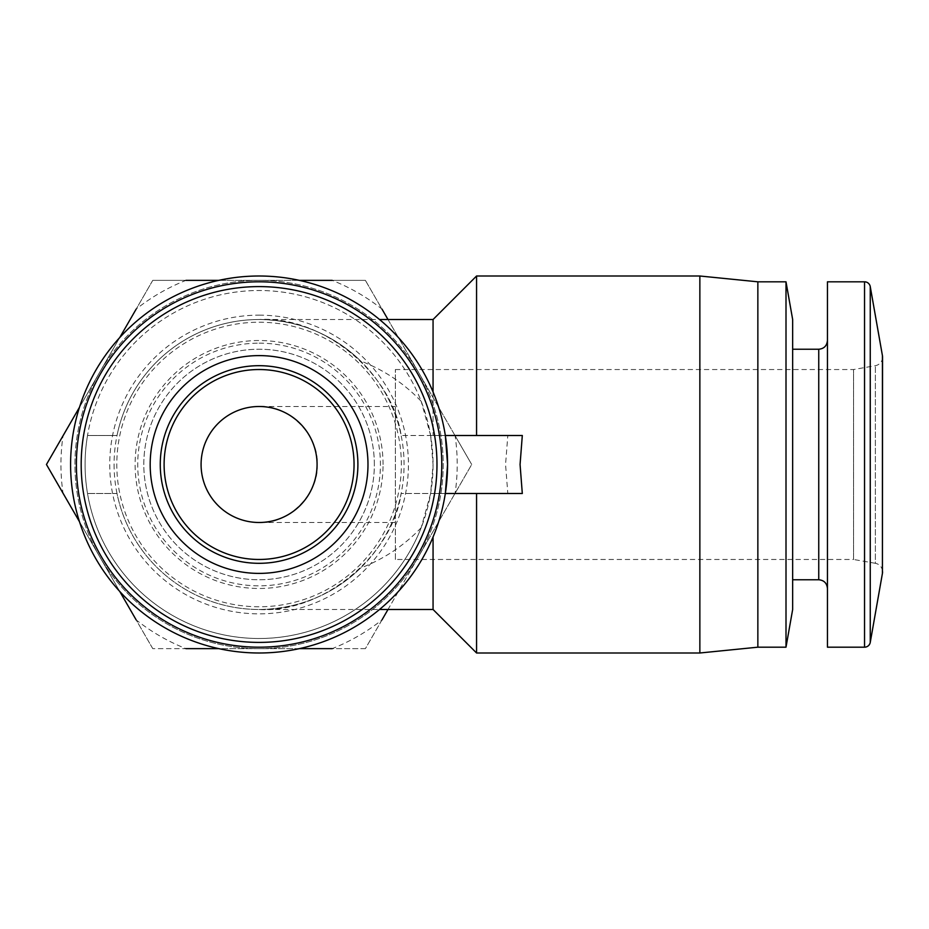 <?xml version="1.0" encoding="UTF-8"?>
<svg xmlns="http://www.w3.org/2000/svg" width="929" height="929" viewBox="0 0 929 929"><rect width="100%" height="100%" fill="white"/><g stroke="black" fill="none" stroke-linecap="round" stroke-linejoin="round"><path stroke-width="0.7" stroke-dasharray="4.64 3.48" d="M395.371 559.467L395.371 369.533L395.371 559.467L853.554 559.467L853.554 369.533L853.554 559.467L875.362 563.311L875.362 365.689L875.362 563.311A8.698 8.698 0 0 1 882.55 571.753M395.371 369.533L853.554 369.533L875.362 365.689A8.698 8.698 0 0 0 882.55 357.119L882.55 571.881M259.075 406.507A57.993 57.993 0 0 0 201.082 464.5A57.993 57.993 0 0 0 259.075 522.493A57.993 57.993 0 0 0 317.079 464.5A57.993 57.993 0 0 0 259.075 406.507C287.769 403.906 319.669 435.806 317.079 464.5C319.669 493.194 287.769 525.094 259.075 522.493C287.769 525.094 319.669 493.194 317.079 464.5C319.669 435.806 287.769 403.906 259.075 406.507L395.371 406.507M259.075 343.161A121.339 121.339 0 0 1 380.414 464.5A121.339 121.339 0 0 1 259.075 585.839A121.339 121.339 0 0 1 137.736 464.5A121.339 121.339 0 0 1 259.075 343.161M259.075 322.224A142.276 142.276 0 0 1 401.351 464.5A142.276 142.276 0 0 1 259.075 606.776A142.276 142.276 0 0 1 116.799 464.5A142.276 142.276 0 0 1 259.075 322.224M259.075 559.467A94.967 94.967 0 0 1 164.108 464.5A94.967 94.967 0 0 1 259.075 369.533A94.967 94.967 0 0 1 354.054 464.5A94.967 94.967 0 0 1 259.075 559.467M259.075 315.152A149.348 149.348 0 0 1 408.423 464.5A149.348 149.348 0 0 1 259.075 613.848A149.348 149.348 0 0 1 109.738 464.5A149.348 149.348 0 0 1 259.075 315.152M76.387 464.5A182.688 182.688 0 0 0 259.075 647.188A182.688 182.688 0 0 0 441.774 464.5A182.688 182.688 0 0 1 259.075 647.188A182.688 182.688 0 0 1 76.387 464.5A182.688 182.688 0 0 0 259.075 647.188A182.688 182.688 0 0 0 441.774 464.5A182.688 182.688 0 0 0 259.075 281.812A182.688 182.688 0 0 0 76.387 464.5A182.688 182.688 0 0 1 259.075 281.812A182.688 182.688 0 0 1 441.774 464.5A182.688 182.688 0 0 0 259.075 281.812A182.688 182.688 0 0 0 76.387 464.5M827.449 647.188L827.449 281.812M522.307 493.496L433.065 493.496L507.815 493.496L505.562 464.5L507.815 435.504L430.638 435.504L433.065 464.5L430.638 493.496L421.185 527.707A173.99 173.99 0 0 1 85.085 464.5A173.99 173.99 0 0 1 259.075 290.51A173.99 173.99 0 0 1 433.065 464.5A173.99 173.99 0 0 1 259.075 638.49A173.99 173.99 0 0 1 87.523 435.504L117.019 435.504A144.994 144.994 0 0 1 360.568 360.951C383.654 369.788 403.86 383.236 421.185 401.293A173.99 173.99 0 0 0 87.523 435.504L117.019 435.504A144.994 144.994 0 0 1 401.142 435.504L433.065 435.504L430.638 435.504L421.185 401.293M374.352 464.5A115.266 115.266 0 0 0 259.075 349.234A115.266 115.266 0 0 0 143.809 464.5A115.266 115.266 0 0 0 259.075 579.766A115.266 115.266 0 0 0 374.352 464.5A115.266 115.266 0 0 0 259.075 349.234A115.266 115.266 0 0 0 143.809 464.5A115.266 115.266 0 0 0 259.075 579.766A115.266 115.266 0 0 0 374.352 464.5M421.185 527.707C404.034 545.648 383.828 559.095 360.568 568.049A144.994 144.994 0 0 1 117.019 493.496L87.523 493.496L117.019 493.496A144.994 144.994 0 0 0 401.142 493.496L445.328 493.496A188.494 188.494 0 0 1 244.536 652.425A188.494 188.494 0 0 1 70.592 464.5A188.494 188.494 0 0 1 244.536 276.575A188.494 188.494 0 0 1 445.328 435.504L401.142 435.504C392.41 373.098 321.968 315.581 259.075 319.506L379.52 319.506M699.862 276.006L699.862 652.994M476.565 493.496L476.565 652.994M792.658 609.494L792.658 319.506M757.855 281.812L757.855 647.188M114.081 464.5A144.994 144.994 0 0 0 259.075 609.494A144.994 144.994 0 0 0 404.069 464.5A144.994 144.994 0 0 0 259.075 319.506A144.994 144.994 0 0 0 114.081 464.5M786.004 281.812L786.004 647.188M387.997 319.506L471.711 464.5L418.549 556.576A184.139 184.139 0 0 1 99.612 556.576A184.139 184.139 0 0 1 259.075 280.361A184.139 184.139 0 0 1 418.549 556.576L365.387 648.639L152.762 648.639L46.45 464.5L152.762 280.361L365.387 280.361L471.711 464.5L387.997 609.494M152.762 648.639L136.168 619.898A198.132 198.132 0 0 0 185.951 648.639L152.762 648.639M119.736 591.436L79.476 521.703M63.044 493.241L46.45 464.5L63.044 493.241A198.132 198.132 0 0 1 63.044 435.759L46.45 464.5M365.387 648.639L332.199 648.639A198.132 198.132 0 0 0 381.993 619.898L365.387 648.639M299.335 648.639L218.814 648.639M455.117 435.759L471.711 464.5L455.117 435.759A198.132 198.132 0 0 1 455.117 493.241M365.387 280.361L381.993 309.102A198.132 198.132 0 0 0 332.199 280.361L365.387 280.361M218.814 280.361L299.335 280.361M152.762 280.361L185.951 280.361A198.132 198.132 0 0 0 136.168 309.102L152.762 280.361M79.476 407.297L119.736 337.564M99.612 556.576A184.139 184.139 0 0 1 259.075 280.361A184.139 184.139 0 0 1 418.549 556.576A184.139 184.139 0 0 1 99.612 556.576M827.449 464.5L827.449 588.475L827.449 464.5M360.568 568.049C332.141 595.071 298.302 608.89 259.075 609.494C321.968 613.419 392.41 555.902 401.142 493.496L507.815 493.496M507.815 435.504L433.065 435.504L433.065 392.003M360.568 360.951C332.141 333.929 298.302 320.11 259.075 319.506M433.065 319.506L433.065 435.504L522.307 435.504M433.065 536.997L433.065 609.494M476.565 435.504L476.565 276.006M882.422 573.39L882.422 355.61M870.252 642.404L870.252 286.596M864.539 647.188L864.539 281.812M383.05 464.5A123.975 123.975 0 0 0 259.075 340.525A123.975 123.975 0 0 0 135.111 464.5A123.975 123.975 0 0 0 259.075 588.475A123.975 123.975 0 0 0 383.05 464.5M818.751 579.766L818.751 349.234M395.371 522.493L259.075 522.493M259.075 609.494L379.52 609.494"/><path stroke-width="1.39" d="M882.55 571.753A8.698 8.698 0 0 1 882.422 573.39L870.252 642.404A5.795 5.795 0 0 1 864.539 647.188L864.539 281.812A5.795 5.795 0 0 1 870.252 286.596L870.252 642.404M882.55 357.119A8.698 8.698 0 0 0 882.422 355.61L882.422 573.39L882.55 357.119M259.075 281.812A182.688 182.688 0 0 0 76.387 464.5A182.688 182.688 0 0 0 259.075 647.188A182.688 182.688 0 0 0 441.774 464.5A182.688 182.688 0 0 0 259.075 281.812M259.075 522.493A57.993 57.993 0 0 1 201.082 464.5A57.993 57.993 0 0 1 259.075 406.507A57.993 57.993 0 0 1 317.079 464.5A57.993 57.993 0 0 1 259.075 522.493M259.075 559.467A94.967 94.967 0 0 1 164.108 464.5A94.967 94.967 0 0 1 259.075 369.533A94.967 94.967 0 0 1 354.054 464.5A94.967 94.967 0 0 1 259.075 559.467M864.539 281.812L827.449 281.812L827.449 647.188L864.539 647.188M445.328 493.496L447.569 464.5A188.494 188.494 0 0 1 259.075 652.994A188.494 188.494 0 0 1 70.592 464.5A188.494 188.494 0 0 1 259.075 276.006A188.494 188.494 0 0 1 447.569 464.5L445.328 435.504L522.307 435.504L520.066 464.5L522.307 493.496L445.328 493.496M379.52 609.494L433.065 609.494L476.565 652.994L699.862 652.994L699.862 276.006L476.565 276.006L476.565 435.504M476.565 652.994L476.565 493.496M699.862 652.994L757.855 647.188L757.855 281.812L699.862 276.006M757.855 647.188L786.004 647.188L786.004 281.812L757.855 281.812M786.004 281.812L792.658 319.506L792.658 609.494L786.004 647.188M136.168 619.898L119.736 591.436M79.476 521.703L46.45 464.5L79.476 407.297M332.199 648.639L299.335 648.639M218.814 648.639L185.951 648.639M387.997 609.494L381.993 619.898M381.993 309.102L387.997 319.506M185.951 280.361L218.814 280.361M299.335 280.361L332.199 280.361M119.736 337.564L136.168 309.102M63.044 435.759L46.45 464.5M433.065 392.003L433.065 319.506L476.565 276.006M433.065 609.494L433.065 536.997M259.075 563.311A98.811 98.811 0 0 1 160.264 464.5A98.811 98.811 0 0 1 259.075 365.689A98.811 98.811 0 0 1 357.897 464.5A98.811 98.811 0 0 1 259.075 563.311M259.075 355.61A108.89 108.89 0 0 0 150.184 464.5A108.89 108.89 0 0 0 259.075 573.39A108.89 108.89 0 0 0 367.977 464.5A108.89 108.89 0 0 0 259.075 355.61M259.075 286.596A177.903 177.903 0 0 0 81.183 464.5A177.903 177.903 0 0 0 259.075 642.404A177.903 177.903 0 0 0 436.978 464.5A177.903 177.903 0 0 0 259.075 286.596M792.658 349.234L818.751 349.234L818.751 579.766C823.988 580.242 826.891 583.133 827.449 588.475M818.751 349.234C823.988 348.758 826.891 345.867 827.449 340.525M792.658 579.766L818.751 579.766M882.422 355.61L870.252 286.596M379.52 319.506L433.065 319.506"/></g></svg>
